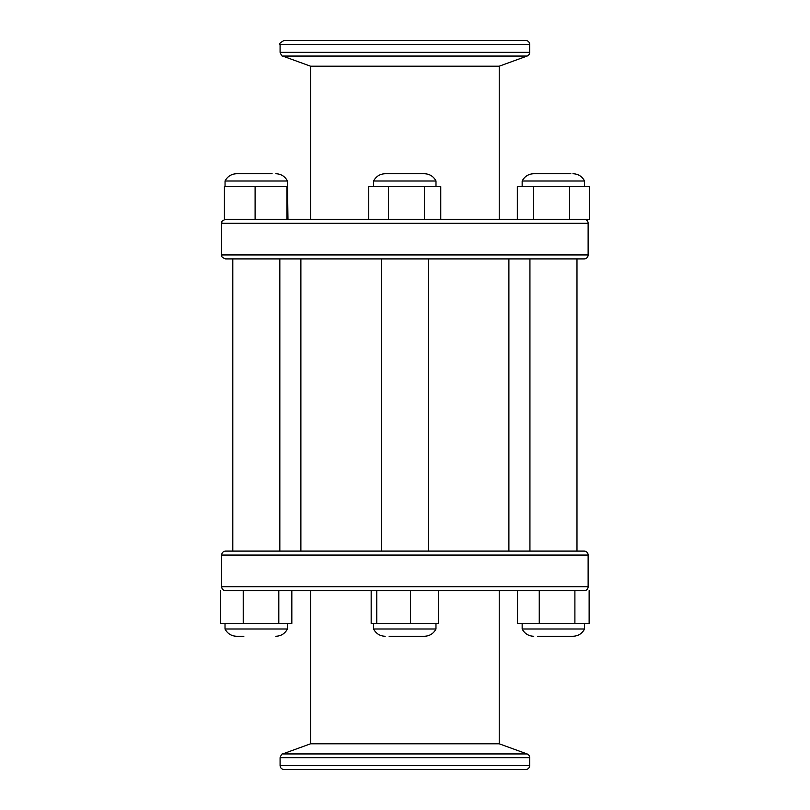 <?xml version="1.0" encoding="UTF-8"?>
<svg xmlns="http://www.w3.org/2000/svg" width="810" height="810" viewBox="0 0 810 810"><rect width="100%" height="100%" fill="white"/><g stroke="black" fill="none" stroke-linecap="round" stroke-linejoin="round"><path stroke-width="1.21" d="M588.131 586.754A3.959 3.959 0 0 1 584.162 590.713L225.605 590.713C223.206 590.48 221.879 589.164 221.646 586.754L588.131 586.754L588.131 555.063A3.959 3.959 0 0 0 584.162 551.094L225.605 551.094C223.206 551.337 221.879 552.653 221.646 555.063L588.131 555.063M306.838 769.5L502.929 769.5M287.003 769.5L522.774 769.5M529.689 765.541A3.959 3.959 0 0 1 525.731 769.5L284.047 769.5C281.637 769.267 280.321 767.941 280.088 765.541L529.689 765.541L529.689 757.654A3.959 3.959 0 0 0 527.077 753.938L282.69 753.938L310.544 743.803L499.233 743.803L527.077 753.938M499.233 590.713L499.233 743.803M588.131 254.937L221.646 254.937C222.355 255.889 220.067 256.851 225.605 258.906L584.162 258.906A3.959 3.959 0 0 0 588.131 254.937L588.131 223.246A3.959 3.959 0 0 0 584.162 219.287L424.45 219.287L424.45 186.594L368.742 186.594L368.742 219.287M424.45 219.287L225.605 219.287C219.399 221.97 222.709 222.122 221.646 223.246L221.646 254.937M529.689 44.459A3.959 3.959 0 0 0 525.731 40.5L284.047 40.5C280.26 42.566 278.944 43.892 280.088 44.459L280.088 52.346L529.689 52.346L529.689 44.459L280.088 44.459M499.233 219.287L499.233 66.197L527.077 56.062A3.959 3.959 0 0 0 529.689 52.346M527.077 56.062L282.69 56.062L310.544 66.197L310.544 219.287M499.233 66.197L310.544 66.197M576.983 258.906L576.983 551.094L533.77 551.094M232.794 258.906L232.794 551.094L279.835 551.094L279.835 258.906M401.325 551.094L381.358 551.094L381.358 258.906M225.018 623.406L225.018 628.985L287.418 628.985L287.418 623.406M243.861 636.275L236.631 636.275C231.356 636.073 227.488 633.633 225.018 628.985M220.674 590.713L220.674 623.406L291.833 623.406L291.833 590.713L278.812 590.713L278.812 623.406M278.812 590.713L243.233 590.713L243.233 623.406M373.572 623.406L373.572 628.985L435.972 628.985L435.972 623.406M389.114 636.275L424.369 636.275L389.114 636.275M371.172 590.713L371.172 623.406L438.382 623.406L438.382 590.713M410.457 623.406L410.457 590.713L376.761 590.713L376.761 623.406M522.156 623.406L522.156 628.985L584.557 628.985L584.557 623.406M537.506 636.275L572.943 636.275L537.506 636.275M539.258 623.406L539.258 590.713L517.519 590.713L517.519 623.406L589.133 623.406L589.133 590.713M539.258 590.713L574.897 590.713L574.897 623.406M584.557 186.594L584.557 181.015L522.156 181.015L522.156 186.594M569.207 173.725L539.217 173.725M570.837 173.725L533.76 173.725C528.495 173.927 524.627 176.367 522.156 181.015M569.562 186.594L569.562 219.287L589.326 219.287L589.326 186.594L517.327 186.594L517.327 219.287M533.608 219.287L533.608 186.594M287.975 219.287L287.449 181.015L225.048 181.015L225.048 186.594M247.921 173.725L240.408 173.725M272.099 173.725L236.662 173.725C231.387 173.927 227.519 176.367 225.048 181.015M287.439 186.594L224.41 186.594L224.41 219.287M286.902 219.287L286.902 186.594M255.099 219.287L255.099 186.594M435.993 186.594L435.993 181.015L373.592 181.015L373.592 186.594M420.633 173.725L388.942 173.725M435.993 181.015C433.522 176.367 429.654 173.927 424.379 173.725L385.195 173.725C379.93 173.927 376.063 176.367 373.592 181.015M440.761 219.287L440.761 186.594L424.45 186.594M388.466 219.287L388.466 186.594M280.088 765.541L280.088 757.654L529.689 757.654M588.131 223.246L221.646 223.246M221.646 586.754L221.646 555.063M282.69 753.938C282.133 753.472 281.262 754.707 280.088 757.654M310.544 743.803L310.544 590.713M508.893 551.094L508.893 258.906M300.885 551.094L300.885 258.906M282.69 56.062C282.255 56.619 281.384 55.384 280.088 52.346M529.932 551.094L529.932 258.906M428.409 551.094L428.409 258.906M287.418 628.985C284.948 633.633 281.08 636.073 275.815 636.275M373.572 628.985C376.042 633.633 379.91 636.073 385.175 636.275M435.972 628.985C433.502 633.633 429.634 636.073 424.369 636.275M584.557 628.985C582.086 633.633 578.219 636.073 572.943 636.275M522.156 628.985C524.627 633.633 528.495 636.073 533.76 636.275M584.557 181.015C582.086 176.367 578.219 173.927 572.953 173.725M287.449 181.015C284.978 176.367 281.111 173.927 275.845 173.725"/></g></svg>
